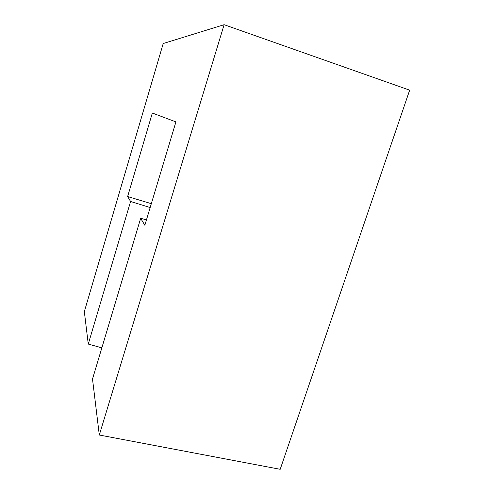 <?xml version="1.0" encoding="UTF-8"?>
<svg xmlns="http://www.w3.org/2000/svg" width="494" height="494" viewBox="0 0 494 494"><rect width="100%" height="100%" fill="white"/><g stroke="black" fill="none" stroke-linecap="round" stroke-linejoin="round"><path stroke-width="0.74" d="M99.3 435.016L280.197 469.3L409.668 90.161L224.115 24.7L99.3 435.016L92.508 379.028L140.667 218.305L146.471 219.824M224.115 24.7L163.218 43.528L84.332 311.615L88.265 344.071L101.85 347.844M88.265 344.071L130.589 201.49L127.625 196.544L152.343 113.04L175.92 121.907L144.835 225.264L140.667 218.305M150.164 207.542L130.589 201.49M151.325 203.676L127.625 196.544"/></g></svg>
